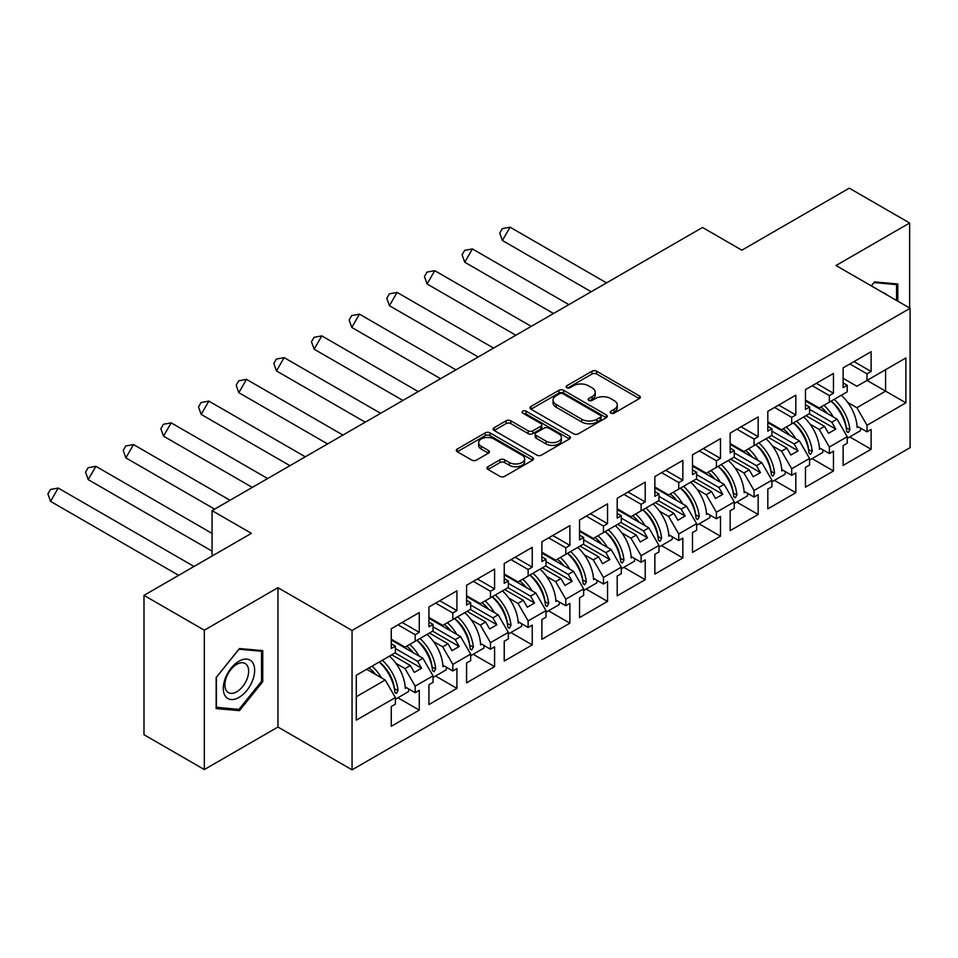 <?xml version="1.0" encoding="UTF-8"?>
<svg xmlns="http://www.w3.org/2000/svg" width="958" height="958" viewBox="0 0 958 958"><rect width="100%" height="100%" fill="white"/><g stroke="black" fill="none" stroke-linecap="round" stroke-linejoin="round"><path stroke-width="1.44" d="M610.869 413.126A2.347 1.353 0 0 0 614.186 413.126L639.357 398.588A3.353 1.94 0 0 0 640.339 397.223A3.353 1.94 0 0 0 639.357 395.858L596.714 371.237A3.353 1.94 0 0 0 591.972 371.237L566.801 385.763A2.347 1.353 0 0 0 566.118 386.721A2.347 1.353 0 0 0 566.801 387.679A2.347 1.353 0 0 0 570.118 387.679L573.375 385.799A10.718 6.191 0 0 1 588.535 385.799L592.092 387.858A10.718 6.191 0 0 1 595.229 392.229A10.718 6.191 0 0 1 592.092 396.612L588.835 398.492A2.347 1.353 0 0 0 588.152 399.45A2.347 1.353 0 0 0 588.835 400.408A2.347 1.353 0 0 0 592.152 400.408L595.409 398.528A10.718 6.191 0 0 1 610.569 398.528L614.126 400.576A10.718 6.191 0 0 1 617.263 404.947A10.718 6.191 0 0 1 614.126 409.329L610.869 411.21A2.347 1.353 0 0 0 610.186 412.168A2.347 1.353 0 0 0 610.869 413.126L610.869 411.21M909.621 308.009L909.621 223.01L849.279 188.163L741.863 250.182L702.525 227.465L212.053 510.638L212.053 556.059M204.329 769.549L277.952 727.05L277.952 587.697L204.329 630.196L204.329 769.549L143.987 734.714L143.987 595.361L251.403 533.343L212.053 510.638M204.329 630.196L143.987 595.361M487.969 466.714A3.353 1.94 0 0 0 486.987 468.079A3.353 1.94 0 0 0 487.969 469.444L499.932 476.354A3.353 1.94 0 0 0 504.674 476.354L532.624 460.211A3.353 1.94 0 0 0 533.606 458.846A3.353 1.94 0 0 0 532.624 457.481L489.981 432.86A3.353 1.94 0 0 0 485.239 432.86L457.289 449.003A3.353 1.94 0 0 0 456.307 450.368A3.353 1.94 0 0 0 457.289 451.733L471.731 460.079A3.353 1.94 0 0 0 476.473 460.079L488.436 453.17A3.353 1.94 0 0 0 489.418 451.805A3.353 1.94 0 0 0 488.436 450.428L481.275 446.296A8.957 5.173 0 0 1 478.653 442.632A8.957 5.173 0 0 1 484.185 437.854A8.957 5.173 0 0 1 493.945 438.98L522.026 455.182A8.957 5.173 0 0 1 524.649 458.846A8.957 5.173 0 0 1 519.116 463.624A8.957 5.173 0 0 1 509.345 462.51L504.674 459.804A3.353 1.94 0 0 0 499.932 459.804L487.969 466.714L487.969 469.444M277.952 587.697L352.053 630.472L910.1 308.296L910.1 447.649L352.053 769.837L352.053 630.472M909.621 223.01L835.999 265.51L910.1 308.296M573.614 433.818A3.353 1.94 0 0 0 578.357 433.818L606.306 417.676A3.353 1.94 0 0 0 607.288 416.311A3.353 1.94 0 0 0 606.306 414.934L563.663 390.313A3.353 1.94 0 0 0 558.921 390.313L530.971 406.455A3.353 1.94 0 0 0 529.99 407.821A3.353 1.94 0 0 0 530.971 409.198L573.614 433.818M523.727 413.628A2.347 1.353 0 0 1 526.11 413.964L526.11 411.174L569.471 436.213A3.353 1.94 0 0 1 570.453 437.578A3.353 1.94 0 0 1 569.471 438.944L541.51 455.086A3.353 1.94 0 0 1 536.767 455.086L494.124 430.465L494.124 427.723A3.353 1.94 0 0 0 493.142 429.1A3.353 1.94 0 0 0 494.124 430.465M494.124 427.723L506.087 420.813A3.353 1.94 0 0 1 510.83 420.813L528.121 430.801A3.353 1.94 0 0 0 532.864 430.801L540.803 426.226A3.353 1.94 0 0 0 541.785 424.849A3.353 1.94 0 0 0 540.803 423.484L522.793 413.09A2.347 1.353 0 0 1 522.11 412.132A2.347 1.353 0 0 1 523.559 410.886A2.347 1.353 0 0 1 526.11 411.174M417.58 639.884L421.568 637.585M395.379 648.518L417.58 661.343L422.897 658.278L391.271 640.028M455.242 618.15L459.217 615.85M433.028 626.783L455.242 639.609L460.547 636.543L428.933 618.281M492.891 596.403L496.879 594.104M470.689 605.049L492.891 617.862L498.196 614.796L466.582 596.547M530.54 574.668L534.528 572.369M508.339 583.302L530.54 596.127L535.857 593.062L504.231 574.8M568.202 552.922L572.177 550.622M545.988 561.568L568.202 574.393L573.507 571.327L541.893 553.065M605.851 531.187L609.839 528.888M583.65 539.833L605.851 552.646L611.168 549.581L579.542 531.331M647.488 507.153L643.501 509.452M621.299 518.086L643.513 530.912L648.817 527.846L617.192 509.584M681.162 487.706L685.138 485.407M658.96 496.352L681.162 509.165L686.467 506.099L654.853 487.85M718.811 465.971L722.799 463.672M696.61 474.605L718.811 487.43L724.128 484.365L692.502 466.115M756.473 444.237L760.448 441.937M734.259 452.871L756.473 465.696L761.778 462.63L730.164 444.368M794.122 422.49L798.11 420.191M771.92 431.136L794.122 443.949L799.427 440.884L767.813 422.634M831.772 400.755L835.759 398.456M809.57 409.389L831.772 422.215L837.088 419.149L805.462 400.887M799.427 440.884L809.57 458.451L791.703 468.761L781.572 451.194L786.877 448.128L768.292 437.399M774.411 480.377L795.811 492.723L795.811 472.941L791.703 475.312L791.703 468.761M795.811 492.723L767.813 508.89L767.813 489.107L771.92 486.736L771.92 480.186L754.054 490.496L743.911 472.941L749.228 469.875L730.643 459.145M736.762 502.112L758.161 514.47L758.161 494.675L754.054 497.046L754.054 490.496M758.161 514.47L730.164 530.636L730.164 510.842L734.259 508.47L734.259 501.92L716.404 512.231L706.262 494.675L711.578 491.61L692.981 480.88M699.112 523.858L720.5 536.205L720.5 516.422L716.404 518.781L716.404 512.231M720.5 536.205L692.502 552.371L692.502 532.576L696.61 530.217L696.61 523.667L678.743 533.977L668.612 516.422L673.917 513.356L655.332 502.615M661.451 545.593L682.85 557.939L682.85 538.156L678.743 540.528L678.743 533.977M682.85 557.939L654.853 574.105L654.853 554.323L658.96 551.952L658.96 545.401L641.094 555.712L630.951 538.156L636.268 535.091L617.682 524.361M623.802 567.328L645.201 579.686L645.201 559.891L641.094 562.262L641.094 555.712M645.201 579.686L617.192 595.852L617.192 576.057L621.299 573.686L621.299 567.136L603.444 577.458L593.301 559.891L598.606 556.826L580.021 546.096M586.152 589.074L607.54 601.42L607.54 581.638L603.444 584.009L603.444 577.458M607.54 601.42L579.542 617.587L579.542 597.804L583.65 595.433L583.65 588.883L565.783 599.193L555.652 581.638L560.957 578.572L542.372 567.843M548.491 610.809L569.89 623.167L569.89 603.372L565.783 605.743L565.783 599.193M569.89 623.167L541.893 639.321L541.893 619.539L545.988 617.168L545.988 610.617L528.133 620.928L517.991 603.372L523.308 600.307L504.722 589.577M510.842 632.543L532.241 644.902L532.241 625.107L528.133 627.478L528.133 620.928M532.241 644.902L504.231 661.068L504.231 641.273L508.339 638.914L508.339 632.364L490.472 642.674L480.341 625.107L485.646 622.041L467.061 611.312M473.192 654.29L494.579 666.636L494.579 646.854L490.472 649.225L490.472 642.674M494.579 666.636L466.582 682.803L466.582 663.02L470.689 660.649L470.689 654.098L452.823 664.409L442.692 646.854L447.997 643.788L429.412 633.058M435.531 676.025L456.93 688.383L456.93 668.588L452.823 670.959L452.823 664.409M456.93 688.383L428.933 704.549L428.933 684.754L433.028 682.383L433.028 675.833L415.173 686.156L405.03 668.588L410.347 665.523L391.762 654.793M397.881 697.771L419.269 710.117L419.269 690.335L415.173 692.694L415.173 686.156M419.269 710.117L391.271 726.284L391.271 706.501L395.379 704.13L395.379 697.58L356.28 720.153L356.28 675.282L395.379 652.709L395.379 646.159L391.271 648.518L391.271 628.735L419.269 612.569L419.269 632.364L415.173 634.723L415.173 641.273L433.028 630.963L433.028 624.412L428.933 626.783L428.933 607.001L456.93 590.835L456.93 610.617L452.823 612.988L452.823 619.539L470.689 609.228L470.689 602.678L466.582 605.049L466.582 585.254L494.579 569.088L494.579 588.883L490.472 591.254L490.472 597.804L508.339 587.482L508.339 580.931L504.231 583.302L504.231 563.52L532.241 547.353L532.241 567.136L528.133 569.507L528.133 576.057L545.988 565.747L545.988 559.197L541.893 561.568L541.893 541.773L569.89 525.619L569.89 545.401L565.783 547.772L565.783 554.323L583.65 544.012L583.65 537.462L579.542 539.833L579.542 520.038L607.54 503.872L607.54 523.667L603.444 526.026L603.444 532.576L621.299 522.266L621.299 515.715L617.192 518.086L617.192 498.304L645.201 482.137L645.201 501.92L641.094 504.291L641.094 510.842L658.96 500.531L658.96 493.981L654.853 496.352L654.853 476.557L682.85 460.391L682.85 480.186L678.743 482.557L678.743 489.107L696.61 478.796L696.61 472.246L692.502 474.605L692.502 454.822L720.5 438.656L720.5 458.439L716.404 460.81L716.404 467.36L734.259 457.05L734.259 450.5L730.164 452.871L730.164 433.088L758.161 416.922L758.161 436.704L754.054 439.075L754.054 445.626L771.92 435.315L771.92 428.765L767.813 431.136L767.813 411.341L795.811 395.175L795.811 414.97L791.703 417.341L791.703 423.891L809.57 413.569L809.57 407.018L805.462 409.389L805.462 389.607L833.46 373.44L833.46 393.223L829.365 395.594L829.365 402.144L847.219 391.834L847.219 385.284L843.124 387.655L843.124 367.86L871.121 351.694L871.121 371.488L867.014 373.859L867.014 380.41L905.873 357.969L905.873 402.839L867.014 425.28L856.883 407.725L885.599 391.139L885.599 369.68L905.873 357.969M849.722 436.896L871.121 449.254L871.121 429.459L867.014 431.83L867.014 425.28M871.121 449.254L843.124 465.408L843.124 445.626L847.219 443.255L847.219 436.704L829.365 447.015L819.222 429.459L824.539 426.394L805.953 415.664M812.073 458.631L833.46 470.989L833.46 451.194L829.365 453.565L829.365 447.015M833.46 470.989L805.462 487.155L805.462 467.36L809.57 465.001L809.57 458.451M415.173 641.273L405.03 647.129L391.271 639.19M395.905 663.319L405.03 668.588M410.347 665.523L414.323 672.42L421.568 668.241L417.58 661.343M422.897 658.278L433.028 675.833M452.823 619.539L442.692 625.394L428.933 617.443M433.555 641.585L442.692 646.854M447.997 643.788L451.984 650.686L459.217 646.506L455.242 639.609M460.547 636.543L470.689 654.098M490.472 597.804L480.341 603.648L466.582 595.708M471.216 619.838L480.341 625.107M485.646 622.041L489.634 628.939L496.879 624.76L492.891 617.862M498.196 614.796L508.339 632.364M528.133 576.057L517.991 581.913L504.231 573.974M508.866 598.103L517.991 603.372M523.308 600.307L527.283 607.204L534.528 603.025L530.54 596.127M535.857 593.062L545.988 610.617M565.783 554.323L555.652 560.179L541.893 552.227M546.515 576.369L555.652 581.638M560.957 578.572L564.945 585.47L572.177 581.29L568.202 574.393M573.507 571.327L583.65 588.883M603.444 532.576L593.301 538.432L579.542 530.492M584.176 554.622L593.301 559.891M598.606 556.826L602.594 563.723L609.839 559.544L605.851 552.646M611.168 549.581L621.299 567.136M641.094 510.842L630.951 516.697L617.192 508.746M621.826 532.888L630.951 538.156M636.268 535.091L640.243 541.989L647.488 537.809L643.513 530.912M648.817 527.846L658.96 545.401M678.743 489.107L668.612 494.951L654.853 487.011M659.487 511.153L668.612 516.422M673.917 513.356L677.905 520.254L685.138 516.063L681.162 509.165M686.467 506.099L696.61 523.667M716.404 467.36L706.262 473.216L692.502 465.277M697.137 489.406L706.262 494.675M711.578 491.61L715.554 498.507L722.799 494.328L718.811 487.43M724.128 484.365L734.259 501.92M754.054 445.626L743.911 451.481L730.164 443.53M734.786 467.672L743.911 472.941M749.228 469.875L753.204 476.773L760.448 472.593L756.473 465.696M761.778 462.63L771.92 480.186M791.703 423.891L781.572 429.735L767.813 421.795M772.447 445.925L781.572 451.194M786.877 448.128L790.865 455.026L798.11 450.847L794.122 443.949M829.365 402.144L819.222 408L805.462 400.061M810.097 424.19L819.222 429.459M824.539 426.394L828.514 433.291L835.759 429.112L831.772 422.215M837.088 419.149L847.219 436.704M905.873 402.839L867.014 380.41L856.883 386.266L843.124 378.314M847.746 402.456L856.883 407.725M277.952 727.05L352.053 769.837M356.28 696.741L385.236 680.012L366.651 669.283M385.236 680.012L395.379 697.58M843.124 382.913L847.219 385.284M853.985 361.597L871.121 371.488M849.878 363.968L867.014 373.859M843.064 417.999L843.914 418.49M857.027 426.071L867.014 431.83M805.462 404.659L809.57 407.018M816.324 383.332L833.46 393.223M812.228 385.703L829.365 395.594M805.415 439.746L806.265 440.237M819.377 447.805L829.365 453.565M391.271 643.788L395.379 646.159M402.132 622.46L419.269 632.364M398.037 624.832L415.173 634.723M391.223 678.875L392.073 679.366M405.186 686.934L415.173 692.694M428.933 622.041L433.028 624.412M439.794 600.726L456.93 610.617M435.686 603.097L452.823 612.988M428.873 657.14L429.723 657.619M442.836 665.199L452.823 670.959M466.582 600.307L470.689 602.678M477.443 578.991L494.579 588.883M473.336 581.35L490.472 591.254M466.534 635.394L467.372 635.884M480.497 643.453L490.472 649.225M504.231 578.572L508.339 580.931M515.093 557.245L532.241 567.136M510.997 559.616L528.133 569.507M504.183 613.659L505.034 614.15M518.146 621.718L528.133 627.478M541.893 556.826L545.988 559.197M552.754 535.51L569.89 545.401M548.647 537.881L565.783 547.772M541.833 591.912L542.683 592.403M555.808 599.983L565.783 605.743M579.542 535.091L583.65 537.462M590.403 513.763L607.54 523.667M586.296 516.134L603.444 526.026M579.494 570.178L580.344 570.669M593.457 578.237L603.444 584.009M617.192 513.356L621.299 515.715M628.053 492.029L645.201 501.92M623.957 494.4L641.094 504.291M617.144 548.443L617.994 548.922M631.106 556.502L641.094 562.262M654.853 491.61L658.96 493.981M665.714 470.294L682.85 480.186M661.607 472.653L678.743 482.557M654.805 526.696L655.643 527.187M668.768 534.756L678.743 540.528M692.502 469.875L696.61 472.246M703.364 448.548L720.5 458.439M699.268 450.919L716.404 460.81M692.454 504.962L693.305 505.453M706.417 513.021L716.404 518.781M730.164 448.128L734.259 450.5M741.025 426.813L758.161 436.704M736.918 429.184L754.054 439.075M730.104 483.215L730.954 483.706M744.067 491.286L754.054 497.046M767.813 426.394L771.92 428.765M778.674 405.066L795.811 414.97M774.567 407.437L791.703 417.341M767.765 461.481L768.603 461.972M781.728 469.54L791.703 475.312M809.211 413.784L835.759 429.112M771.549 435.519L798.11 450.847M733.9 457.265L760.448 472.593M696.25 479L722.799 494.328M658.589 500.735L685.138 516.063M620.94 522.481L647.488 537.809M583.29 544.216L609.839 559.544M545.629 565.962L572.177 581.29M507.979 587.697L534.528 603.025M470.318 609.432L496.879 624.76M432.669 631.178L459.217 646.506M395.019 652.913L421.568 668.241M897.79 301.183L897.79 283.987L874.498 281.903L871.301 285.891M262.743 681.677L262.743 650.626L239.452 648.542L216.161 677.522L216.161 708.573L239.452 710.656L262.743 681.677L261.534 680.982M611.803 413.461L614.126 412.12A10.718 6.191 0 0 0 617.263 407.737L617.263 404.947M595.229 392.229L595.229 395.019A10.718 6.191 0 0 1 592.092 399.39L589.769 400.731M639.309 398.612L596.714 374.027A3.353 1.94 0 0 0 591.972 374.027L567.735 388.014M606.258 417.7L563.663 393.103A3.353 1.94 0 0 0 558.921 393.103L531.007 409.222M600.391 417.257A2.347 1.353 0 0 0 601.073 416.311A2.347 1.353 0 0 0 600.391 415.353L562.957 393.738A2.347 1.353 0 0 0 559.64 393.738L556.203 395.714A10.718 6.191 0 0 0 553.053 400.097A10.718 6.191 0 0 0 556.203 404.468L581.781 419.245A10.718 6.191 0 0 0 596.954 419.245L600.391 417.257L600.391 420.047A2.347 1.353 0 0 0 601.073 419.089L601.073 416.311M553.053 400.097L553.053 402.887A10.718 6.191 0 0 0 556.203 407.258L556.203 404.468M600.391 420.047L596.954 422.035A10.718 6.191 0 0 1 581.781 422.035L556.203 407.258M494.172 430.489L506.087 423.604L506.087 420.813M541.785 424.849L541.785 427.639A3.353 1.94 0 0 1 540.803 429.004L532.864 433.591A3.353 1.94 0 0 1 528.121 433.591L510.83 423.604A3.353 1.94 0 0 0 506.087 423.604M526.11 413.964L569.423 438.968M546.072 441.171A8.957 5.173 0 0 0 555.844 442.285A8.957 5.173 0 0 0 561.376 437.507A8.957 5.173 0 0 0 558.742 433.842L548.85 428.142A3.353 1.94 0 0 0 544.12 428.142L536.181 432.717A3.353 1.94 0 0 0 535.199 434.082A3.353 1.94 0 0 0 536.181 435.459L546.072 441.171L546.072 443.949A8.957 5.173 0 0 0 555.844 445.075A8.957 5.173 0 0 0 561.376 440.297L561.376 437.507M535.199 434.082L535.199 436.872A3.353 1.94 0 0 0 536.181 438.237L536.181 435.459M546.072 443.949L536.181 438.237M524.649 458.846L524.649 461.636A8.957 5.173 0 0 1 519.116 466.414A8.957 5.173 0 0 1 509.345 465.289L504.674 462.594A3.353 1.94 0 0 0 499.932 462.594L488.005 469.468M478.653 442.632L478.653 445.422A8.957 5.173 0 0 0 481.275 449.086L481.275 446.296M488.4 453.194L481.275 449.086M532.576 460.235L489.981 435.639A3.353 1.94 0 0 0 485.239 435.639L457.325 451.757M236.997 709.231L239.452 710.656M510.075 227.19L502.387 240.494L499.741 233.057L502.303 228.627L510.075 227.19L606.534 282.885M502.387 240.494L591.17 291.747M823.904 405.294A30.381 17.543 60 0 1 833.316 416.969M827.425 413.569A25.255 14.586 -120 0 0 820.85 407.066M810.396 402.911L808.791 402.803M841.28 395.271A30.381 17.543 60 0 1 857.111 427.507L858.308 426.801M846.261 428.07L846.249 427.783A25.255 14.586 -120 0 0 831.101 401.139M834.155 399.378A30.381 17.543 -120 0 1 849.878 429.747L848.237 432.609L846.74 431.555A30.381 17.543 -120 0 0 831.017 401.186M860.679 428.166A30.381 17.543 60 0 1 860.344 430.765L847.219 438.345M886.88 294.884A22.19 12.813 120 0 0 882.989 292.645M871.349 285.915L874.019 282.586L896.58 284.61L896.58 300.489M895.083 283.748L896.58 284.61M252.553 680.539A22.19 12.813 120 0 0 246.817 659.104A22.19 12.813 120 0 0 225.381 678.108A22.19 12.813 120 0 0 231.129 699.544A22.19 12.813 120 0 0 252.553 680.539M247.056 678.971A16.801 9.7 120 0 0 245.164 663.499A16.801 9.7 120 0 0 226.483 677.126A16.801 9.7 120 0 0 228.375 692.598A16.801 9.7 120 0 0 247.056 678.971M216.4 707.399L216.4 677.306L238.973 649.225L261.534 651.248L261.534 681.342L238.973 709.411L216.161 707.255M260.037 650.386L261.534 651.248M472.414 248.936L464.738 262.229L462.091 254.792L464.654 250.361L472.414 248.936L568.884 304.62M464.738 262.229L553.52 313.494M786.243 427.04A30.381 17.543 60 0 1 795.655 438.704M789.775 435.315A25.255 14.586 -120 0 0 783.189 428.801M772.747 424.645L771.13 424.55M803.63 417.005A30.381 17.543 60 0 1 819.449 449.242L820.659 448.548M808.6 449.817L808.588 449.53A25.255 14.586 -120 0 0 793.452 422.885M796.505 421.113A30.381 17.543 -120 0 1 812.228 451.481L810.588 454.343L809.079 453.29A30.381 17.543 -120 0 0 793.368 422.933M823.018 449.901A30.381 17.543 60 0 1 822.694 452.499L809.57 460.079M434.764 270.671L427.076 283.975L424.442 276.539L426.993 272.096L434.764 270.671L531.223 326.367M427.076 283.975L515.859 335.228M748.593 448.775A30.381 17.543 60 0 1 758.006 460.451M752.126 457.05A25.255 14.586 -120 0 0 745.54 450.535M735.097 446.38L733.481 446.284M765.969 438.74A30.381 17.543 60 0 1 781.8 470.977L783.009 470.282M770.95 471.552L770.939 471.264A25.255 14.586 -120 0 0 755.802 444.62M758.856 442.859A30.381 17.543 -120 0 1 774.567 473.216L772.926 476.09L771.43 475.036A30.381 17.543 -120 0 0 755.718 444.668M785.368 471.647A30.381 17.543 60 0 1 785.033 474.246L771.92 481.814M397.103 292.406L389.427 305.71L386.781 298.273L389.343 293.843L397.103 292.406L493.574 348.101M389.427 305.71L478.21 356.975M710.944 470.522A30.381 17.543 60 0 1 720.344 482.185M714.464 478.796A25.255 14.586 -120 0 0 707.89 472.282M697.436 468.127L695.819 468.031M728.32 460.487A30.381 17.543 60 0 1 744.15 492.723L745.348 492.029M733.289 493.286L733.289 492.999A25.255 14.586 -120 0 0 718.141 466.354M721.194 464.594A30.381 17.543 -120 0 1 736.918 494.963L735.277 497.825L733.78 496.771A30.381 17.543 -120 0 0 718.057 466.402M747.707 493.382A30.381 17.543 60 0 1 747.384 495.981L734.259 503.561M359.454 314.152L351.778 327.456L349.131 320.008L351.694 315.577L359.454 314.152L455.912 369.836M351.778 327.456L440.56 378.709M673.282 492.256A30.381 17.543 60 0 1 682.695 503.92M676.815 500.531A25.255 14.586 -120 0 0 670.229 494.017M659.787 489.861L658.17 489.766M690.67 482.221A30.381 17.543 60 0 1 706.489 514.458L707.699 513.763M695.64 515.033L695.628 514.745A25.255 14.586 -120 0 0 680.491 488.101M683.545 486.329A30.381 17.543 -120 0 1 699.256 516.697L697.628 519.571L696.119 518.506A30.381 17.543 -120 0 0 680.408 488.149M710.058 515.129A30.381 17.543 60 0 1 709.734 517.727L696.61 525.295M321.804 335.887L314.116 349.191L311.482 341.755L314.032 337.312L321.804 335.887L418.263 391.582M314.116 349.191L402.899 400.444M635.633 513.991A30.381 17.543 60 0 1 645.045 525.667M639.166 522.266A25.255 14.586 -120 0 0 632.579 515.763M622.137 511.596L620.521 511.5M653.009 503.956A30.381 17.543 60 0 1 668.84 536.193L670.049 535.498M657.99 536.767L657.978 536.48A25.255 14.586 -120 0 0 642.83 509.836M645.896 508.075A30.381 17.543 -120 0 1 661.607 538.432L659.966 541.306L658.469 540.252A30.381 17.543 -120 0 0 642.758 509.884M672.408 536.863A30.381 17.543 60 0 1 672.073 539.462L658.96 547.042M284.143 357.621L276.467 370.926L273.82 363.489L276.383 359.058L284.143 357.621L380.613 413.317M276.467 370.926L365.249 422.191M597.984 535.738A30.381 17.543 60 0 1 607.384 547.401M601.504 544.012A25.255 14.586 -120 0 0 594.918 537.498M584.476 533.343L582.859 533.247M615.359 525.702A30.381 17.543 60 0 1 631.19 557.939L632.388 557.245M620.329 558.502L620.329 558.227A25.255 14.586 -120 0 0 605.181 531.57M608.234 529.81A30.381 17.543 -120 0 1 623.957 560.179L622.317 563.041L620.82 561.987A30.381 17.543 -120 0 0 605.097 531.618M634.747 558.598A30.381 17.543 60 0 1 634.424 561.196L621.299 568.777M246.493 379.368L238.817 392.672L236.171 385.236L238.734 380.793L246.493 379.368L342.952 435.064M238.817 392.672L327.6 443.925M560.322 557.472A30.381 17.543 60 0 1 569.735 569.148M563.855 565.747A25.255 14.586 -120 0 0 557.269 559.232M546.826 555.077L545.21 554.981M577.698 547.437A30.381 17.543 60 0 1 593.529 579.674L594.738 578.979M582.68 580.249L582.668 579.961A25.255 14.586 -120 0 0 567.531 553.317M570.585 551.557A30.381 17.543 -120 0 1 586.296 581.913L584.667 584.787L583.159 583.721A30.381 17.543 -120 0 0 567.447 553.365M597.097 580.344A30.381 17.543 60 0 1 596.762 582.943L583.65 590.511M208.844 401.103L201.156 414.407L198.51 406.97L201.072 402.54L208.844 401.103L305.303 456.798M201.156 414.407L289.939 465.672M522.673 579.207A30.381 17.543 60 0 1 532.085 590.882M526.205 587.482A25.255 14.586 -120 0 0 519.619 580.979M509.165 576.824L507.56 576.728M540.049 569.184A30.381 17.543 60 0 1 555.88 601.42L557.089 600.714M545.03 601.983L545.018 601.696A25.255 14.586 -120 0 0 529.87 575.051M532.923 573.291A30.381 17.543 -120 0 1 548.647 603.66L547.006 606.522L545.509 605.468A30.381 17.543 -120 0 0 529.786 575.099M559.448 602.079A30.381 17.543 60 0 1 559.113 604.678L545.988 612.258M171.183 422.849L163.507 436.141L160.86 428.705L163.423 424.274L171.183 422.849L267.653 478.533M163.507 436.141L252.289 487.406M485.011 600.953A30.381 17.543 60 0 1 494.424 612.617M488.544 609.228A25.255 14.586 -120 0 0 481.958 602.714M471.516 598.558L469.899 598.463M502.399 590.918A30.381 17.543 60 0 1 518.218 623.155L519.428 622.46M507.369 623.73L507.357 623.442A25.255 14.586 -120 0 0 492.22 596.798M495.274 595.026A30.381 17.543 -120 0 1 510.997 625.394L509.357 628.268L507.86 627.203A30.381 17.543 -120 0 0 492.137 596.846M521.787 623.826A30.381 17.543 60 0 1 521.463 626.412L508.339 633.992M133.533 444.584L125.857 457.888L123.211 450.452L125.773 446.009L133.533 444.584L229.992 500.28M125.857 457.888L214.64 509.141M447.362 622.688A30.381 17.543 60 0 1 456.774 634.364M450.895 630.963A25.255 14.586 -120 0 0 444.308 624.46M433.866 620.293L432.25 620.197M464.738 612.653A30.381 17.543 60 0 1 480.569 644.89L481.778 644.195M469.719 645.464L469.707 645.177A25.255 14.586 -120 0 0 454.571 618.533M457.625 616.772A30.381 17.543 -120 0 1 473.336 647.129L471.695 650.003L470.198 648.949A30.381 17.543 -120 0 0 454.487 618.581M484.137 645.56A30.381 17.543 60 0 1 483.802 648.159L470.689 655.727M95.884 466.318L88.196 479.623L85.549 472.186L88.112 467.755L95.884 466.318L212.053 533.402M88.196 479.623L212.053 551.137M409.713 644.435A30.381 17.543 60 0 1 419.125 656.098M413.233 652.709A25.255 14.586 -120 0 0 406.659 646.195M396.205 642.04L394.6 641.944M427.088 634.4A30.381 17.543 60 0 1 442.919 666.636L444.117 665.942M432.07 667.199L432.058 666.924A25.255 14.586 -120 0 0 416.91 640.267M419.963 638.507A30.381 17.543 -120 0 1 435.686 668.876L434.046 671.738L432.549 670.684A30.381 17.543 -120 0 0 416.826 640.315M446.488 667.295A30.381 17.543 60 0 1 446.153 669.893L433.028 677.474M58.222 488.065L50.546 501.369L47.9 493.921L50.463 489.49L58.222 488.065L194.031 566.465M50.546 501.369L178.667 575.339M372.051 666.169A30.381 17.543 60 0 1 381.464 677.833M375.584 674.444A25.255 14.586 -120 0 0 368.998 667.93M389.439 656.134A30.381 17.543 60 0 1 405.258 688.371L406.467 687.676M394.409 688.946L394.397 688.658A25.255 14.586 -120 0 0 379.26 662.014M382.314 660.242A30.381 17.543 -120 0 1 398.037 690.61L396.396 693.484L394.9 692.418A30.381 17.543 -120 0 0 379.176 662.062M408.826 689.041A30.381 17.543 60 0 1 408.503 691.64L395.379 699.208M614.126 412.12L614.126 409.329M588.835 400.408L588.835 398.492M592.092 399.39L592.092 396.612M566.801 387.679L566.801 385.763M591.972 374.027L591.972 371.237M596.714 374.027L596.714 371.237M639.357 398.588L639.357 395.858M530.971 409.198L530.971 406.455M558.921 393.103L558.921 390.313M563.663 393.103L563.663 390.313M606.306 417.676L606.306 414.934M581.781 422.035L581.781 419.245M596.954 422.035L596.954 419.245M510.83 423.604L510.83 420.813M528.121 433.591L528.121 430.801M532.864 433.591L532.864 430.801M540.803 429.004L540.803 426.226M569.471 438.944L569.471 436.213M499.932 462.594L499.932 459.804M504.674 462.594L504.674 459.804M509.345 465.289L509.345 462.51M488.436 453.17L488.436 450.428M457.289 451.733L457.289 449.003M485.239 435.639L485.239 432.86M489.981 435.639L489.981 432.86M532.624 460.211L532.624 457.481M849.878 429.747L846.249 427.783M812.228 451.481L808.588 449.53M774.567 473.216L770.939 471.264M736.918 494.963L733.289 492.999M699.256 516.697L695.628 514.745M661.607 538.432L657.978 536.48M623.957 560.179L620.329 558.227M586.296 581.913L582.668 579.961M548.647 603.66L545.018 601.696M510.997 625.394L507.357 623.442M473.336 647.129L469.707 645.177M435.686 668.876L432.058 666.924M398.037 690.61L394.397 688.658"/></g></svg>
